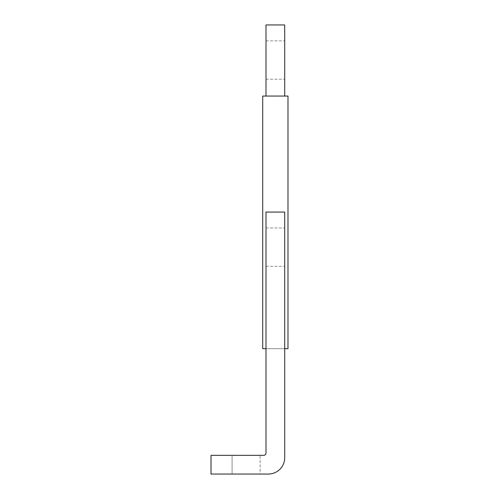 <?xml version="1.0" encoding="UTF-8"?>
<svg xmlns="http://www.w3.org/2000/svg" width="499" height="499" viewBox="0 0 499 499"><rect width="100%" height="100%" fill="white"/><g stroke="black" fill="none" stroke-linecap="round" stroke-linejoin="round"><path stroke-width="0.37" stroke-dasharray="2.5 1.87" d="M211.021 474.05L211.021 455.338L211.021 474.05L211.021 455.338L263.653 455.338L211.021 455.338L263.653 455.338L211.021 455.338L211.021 474.05L268.331 474.05A16.373 16.373 0 0 0 284.704 457.677L284.704 212.075L265.992 212.075L265.992 452.998L265.992 348.676L284.704 348.676L265.992 348.676L265.992 452.998A2.339 2.339 0 0 1 263.653 455.338A2.339 2.339 0 0 0 265.992 452.998A2.339 2.339 0 0 1 263.653 455.338L211.021 455.338L211.021 474.05L268.331 474.05A16.373 16.373 0 0 0 284.704 457.677L284.704 212.075L265.992 212.075L265.992 452.998L265.992 212.075L284.704 212.075L284.704 457.677L284.704 348.676L265.992 348.676M246.107 455.338L260.141 455.338L246.107 455.338M232.072 455.338L232.072 474.05L232.072 455.338L232.072 474.05L260.141 474.05L232.072 474.05L260.141 474.05L232.072 474.05L260.141 474.05L246.107 474.05L260.141 474.05L260.141 455.338M265.992 24.95L284.704 24.95L284.704 96.058L265.992 96.058L265.992 24.95M265.992 60.036L265.992 40.856L265.992 60.036M284.704 96.058L265.992 96.058M284.704 60.036L284.704 40.856L284.704 60.036M262.717 96.058L287.979 96.058L287.979 348.676L262.717 348.676L262.717 96.058M268.331 474.05A16.373 16.373 0 0 0 284.704 457.677A16.373 16.373 0 0 1 268.331 474.05A16.373 16.373 0 0 0 284.704 457.677M284.704 247.161L284.704 227.981L284.704 247.161M265.992 247.161L265.992 227.981L265.992 247.161M265.992 40.856L284.704 40.856M265.992 79.216L284.704 79.216M265.992 266.341L284.704 266.341L265.992 266.341M265.992 227.981L284.704 227.981L265.992 227.981"/><path stroke-width="0.75" d="M263.653 455.338A2.339 2.339 0 0 0 265.992 452.998A2.339 2.339 0 0 1 263.653 455.338L211.021 455.338L211.021 474.05L268.331 474.05A16.373 16.373 0 0 0 284.704 457.677L284.704 212.075L265.992 212.075L265.992 452.998A2.339 2.339 0 0 1 263.653 455.338M265.992 348.676L262.717 348.676L262.717 96.058L287.979 96.058L287.979 348.676L284.704 348.676L284.704 457.677M265.992 96.058L265.992 24.95L284.704 24.95L284.704 96.058M211.021 474.05L232.072 474.05M260.141 474.05L268.331 474.05"/></g></svg>
